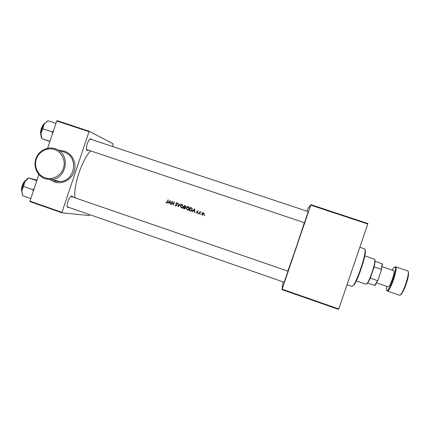 <?xml version="1.0" encoding="UTF-8"?>
<svg xmlns="http://www.w3.org/2000/svg" width="430" height="430" viewBox="0 0 430 430"><rect width="100%" height="100%" fill="white"/><g stroke="black" fill="none" stroke-linecap="round" stroke-linejoin="round"><path stroke-width="0.64" d="M45.118 177.794C52.336 180.342 60.936 175.897 63.42 168.297C66.016 160.739 61.839 151.94 54.567 149.554C47.327 147.055 38.797 151.532 36.33 159.084C33.76 166.598 37.861 175.359 45.118 177.794M55.255 148.753L57.19 149.565C70.697 155.542 66.328 178.713 51.535 179.536L45.193 178.826C37.464 176.236 33.099 166.899 35.835 158.901C38.458 150.86 47.542 146.093 55.255 148.753M68.875 207.394L67.822 207.513C65.43 206.556 69.483 195.322 71.95 196.058L72.692 196.8M288.057 271.169L70.934 196.402M88.225 150.301L87.182 150.435C84.774 149.511 88.419 138.127 90.907 138.831L91.671 139.567M86.586 149.538L304.537 222.745M308.245 211.581L304.451 222.713M287.966 271.142L284.198 282.268M201.831 213.581L202.557 215.172L204.105 214.355L204.089 213.425L203.39 212.753L202.417 212.855L201.831 213.581L202.417 212.855M200.541 214.188L200.692 214.532L200.891 214.011L200.541 214.188L200.917 214.022M199.885 211.614L199.085 213.941L199.369 214.038L199.961 212.474L200.928 212.006L200.052 212.049L199.885 211.614M190.442 207.448L189.34 210.63L190.253 210.936C191.232 211.232 191.914 210.888 192.291 209.899L191.936 208.082L190.442 207.448M167.985 203.363L168.77 202.498L170.038 202.928L170.441 204.202L170.183 200.568L167.678 203.261L167.985 203.363L167.678 203.261M180.331 205.803L181.299 207.986C182.293 208.184 182.992 207.798 183.395 206.83L182.433 204.637C181.433 204.449 180.729 204.836 180.331 205.803L182.438 204.637M184.556 205.449L183.454 208.625L184.25 208.894L185.491 208.314L185.179 207.298L185.771 206.739L185.244 205.685L184.556 205.449M204.352 215.484L204.508 215.833L204.701 215.306L204.352 215.484L204.723 215.317M177.923 203.197L178.101 206.808L180.455 204.056L180.149 203.954L178.332 206.072L178.224 203.299L177.923 203.197M175.612 206.051L176.719 205.465L176.128 203.309L176.666 203.041L177.359 203.514L176.8 202.724L175.838 203.229L176.44 205.368L175.714 205.723L174.978 205.062L175.736 206.083M165.851 202.32L166.458 202.939L167.549 202.068L168.302 199.928L168.023 199.837L167.281 201.939L166.582 202.616L165.851 202.32L166.184 202.256M172.027 201.197L170.92 204.363L171.199 204.46L172.043 202.03L173.204 205.142L174.311 201.971L174.026 201.874L173.177 204.309L172.027 201.197M186.206 207.803L187.179 209.985C188.179 210.184 188.877 209.802 189.281 208.829C189.565 207.867 189.281 207.147 188.426 206.674L188.313 206.631C187.313 206.443 186.609 206.83 186.206 207.803L188.308 206.631M192.436 211.684L193.226 210.807L194.51 211.248L194.914 212.522L194.645 208.873L192.124 211.576L192.436 211.684M196.381 212.716L196.897 213.242L197.762 212.785L197.262 211.581L197.66 211.13L198.203 211.367L197.752 210.84L196.972 211.259L197.472 212.7L196.972 212.952L196.677 212.656M198.187 213.387L198.343 213.737L198.542 213.21L198.187 213.387L198.569 213.226M304.322 222.67C300.742 234.14 291.782 260.451 287.837 271.094M90.461 151.048C81.775 160.288 73.385 185.524 74.97 197.585M61.99 212.812L29.998 201.638L29.949 201.159L61.968 212.345L61.99 212.812L89.22 215.559L89.671 214.624M112.536 146.506L113.273 143.9L89.311 131.295L89.005 131.666L56.76 120.991L57.088 120.626L89.311 131.295M61.968 212.345L89.005 131.666M29.949 201.159L38.845 174.548M47.633 148.28L56.76 120.991M67.252 206.615L67.816 207.007M90.547 139.202L89.902 139.191M281.978 289.61L282.134 289.18L338.765 308.955L338.56 309.374L281.978 289.61L283.015 281.854M307.058 211.189L307.982 208.507L310.885 204.669L367.887 223.535L367.79 224.008L310.739 205.115L310.885 204.669M282.134 289.18L310.739 205.115M338.765 308.955L367.79 224.008M204.594 215.844L204.481 215.516M184.427 208.942L183.454 208.625M183.615 208.668L184.685 205.492M184.723 205.868L185.486 206.653L184.362 206.889L184.723 205.868L185.061 205.986M184.75 207.007L185.486 206.653M185.626 206.69L185.196 206.024M184.25 207.212L183.846 208.394L185.212 208.217L184.76 207.4M184.465 208.593L185.368 208.26L184.922 207.48M181.46 208.029L180.487 205.852M182.331 204.965L183.11 206.733L181.261 207.599L180.611 205.9L182.358 204.976M181.573 207.701L183.11 206.733M183.266 206.776L182.471 205.008M178.224 206.663L178.063 203.245M180.283 203.997L178.332 206.072M175.762 206.088L174.978 205.062M175.886 205.766L176.44 205.368M176.612 205.411L176.45 205.024M176.617 205.067L175.827 203.761M175.983 203.809L175.838 203.229M175.994 203.272L176.838 202.74M177.176 203.583L176.666 203.041M166.609 202.621L167.463 201.993L168.173 199.885M166.614 202.976L166.039 202.374M170.436 204.185L170.129 204.094M170.312 204.142L170.038 202.928M170.221 202.976L168.77 202.498M167.861 203.309L170.189 200.713M169.92 201.235L170.011 202.557L169.022 202.218L170.081 201.283L170.011 202.557M171.204 204.449L170.92 204.363M171.102 204.411L172.134 201.353M174.172 201.923L173.177 204.309M173.258 204.992L172.043 202.03M187.335 210.023L186.357 207.846M188.211 206.964L188.996 208.733L187.276 209.652L186.491 207.894L188.227 206.97M187.453 209.7L188.996 208.733M189.141 208.77L188.34 207.002M190.56 211.028L189.34 210.63M189.49 210.668L190.565 207.486M189.732 210.399L190.608 207.867L191.673 208.33L192.011 209.802L190.92 210.711L189.732 210.399M190.576 210.662L191.071 210.748L192.151 209.84L191.801 208.367L190.608 207.867M194.914 212.511L194.602 212.42M194.747 212.452L194.51 211.248M194.65 211.28L193.226 210.807M192.447 211.673L192.124 211.576M192.275 211.614L194.65 208.975M194.387 209.544L194.478 210.872L193.478 210.533L194.51 209.577L194.478 210.872M198.053 211.452L197.805 211.173M196.962 213.248L196.526 212.753M197.112 212.984L197.472 212.7M197.612 212.737L197.477 212.452M197.612 212.49L197.22 212.097M197.359 212.135L196.951 211.651M197.085 211.689L196.972 211.259M197.107 211.297L197.773 210.85M198.434 213.748L198.327 213.42M199.369 214.027L199.085 213.941M199.224 213.979L200.009 211.651M200.745 211.861L200.052 212.049M200.783 214.549L200.676 214.221M202.541 212.888L203.358 212.748M202.691 215.204L201.96 213.613M203.288 213.043L203.82 214.258L202.654 214.882L202.116 213.678L203.293 213.043M202.804 214.919L203.82 214.258M203.944 214.291L203.411 213.076M365.167 249.577L365.505 251.528C365.183 255.296 363.721 261.075 361.114 268.863C358.48 276.42 356.169 281.736 354.186 284.821L353.611 285.079C355.637 281.924 358.002 276.474 360.7 268.728C363.377 260.747 364.877 254.823 365.21 250.97L364.807 248.954L359.835 247.282M347.048 284.714L352.062 286.439L353.611 285.079M55.954 123.394L47.891 120.739M53.411 130.989L52.132 131.876L42.753 128.747L44.005 124.275L47.902 120.728M52.132 131.876L52.605 133.407M49.95 141.346L41.914 138.648L41.001 133.273L42.753 128.747M49.875 141.572L41.914 138.648M46.972 121.346L44.005 124.275C42.339 126.984 41.334 129.984 41.001 133.273C40.834 135.461 41.086 137.095 41.753 138.18M28.471 178.111L27.369 178.74L24.816 181.707L28.788 177.929L36.959 180.202M36.792 180.691L28.788 177.929M23.473 186.437L24.816 181.707C23.096 184.567 22.097 187.561 21.817 190.683L23.473 186.437L32.804 189.673L33.298 191.14M34.104 188.727L32.804 189.673M30.809 198.596L22.811 195.806L21.817 190.683L22.376 194.564M374.852 259.811L375.175 261.381L374.159 266.906L370.305 278.167L367.784 283.015L366.639 283.956M365.946 284.208L367.215 283.273C369.891 279.822 374.906 265.068 374.89 260.698L374.503 259.193M367.215 283.273L367.784 283.015L374.702 285.402L378.142 279.634L375.325 285.068L374.702 285.402M375.175 261.381L382.41 263.826L381.26 270.518L378.142 279.634M370.305 278.167L377.303 280.553M381.26 270.518L382.119 263.724M374.159 266.906L381.163 269.282M381.168 270.782L378.255 279.296M388.123 286.799L388.156 286.815C389.881 287.896 395.675 270.852 393.654 270.658L393.649 270.658M59.453 150.409L64.5 151.188C72.433 153.79 76.986 163.368 74.164 171.591C71.461 179.858 62.081 184.69 54.218 181.911L49.944 179.622M54.159 180.928L60.275 181.611C74.546 180.826 78.755 158.514 65.725 152.747L57.19 149.565M44.494 123.566C41.608 126.743 40.425 130.478 40.952 134.778M40.85 134.563C40.329 130.123 41.559 126.436 44.537 123.507M25.816 180.294L25.779 180.321C22.763 183.427 21.43 187.098 21.79 191.339M21.785 191.415C21.204 187.367 22.446 183.723 25.51 180.476M399.201 295.104L399.276 295.136C402.184 296.915 410.929 271.201 407.543 270.841L407.522 270.835C411.402 271.647 402.829 296.85 399.276 295.136L387.199 290.992M408.5 273.297C408.769 277.758 404.469 290.395 401.539 293.776M386.656 286.305C386.296 288.67 386.377 290.03 386.892 290.384C389.252 292.464 397.895 267.24 394.88 267.068C394.256 266.955 393.348 267.981 392.149 270.147M407.543 270.841L395.514 266.777C398.572 267.035 389.849 292.685 387.269 291.024L387.167 290.981M51.535 179.536L60.275 181.611L54.938 181.17M86.914 149.86L87.182 150.435M71.385 196.349L71.95 196.058M67.569 206.938L67.822 207.513M90.354 139.132L90.907 138.831M365.505 251.528L365.21 250.97M40.823 134.622C39.753 131.601 42.204 124.646 44.629 123.388M25.961 180.116L25.671 180.304M21.785 191.565C20.651 189.168 22.849 182.245 25.52 180.417M90.461 139.164L308.337 211.614M284.284 282.295L67.677 206.975M374.519 259.199L364.817 255.925M366.005 284.235L356.319 280.919M375.18 261.252L374.89 260.698M375.325 285.068L374.756 285.327M382.415 264.219L382.157 263.735M376.637 282.881L388.156 286.815M382.119 266.756L393.654 270.658M387.005 290.868L386.457 289.288M393.81 267.659L395.433 266.756"/></g></svg>
